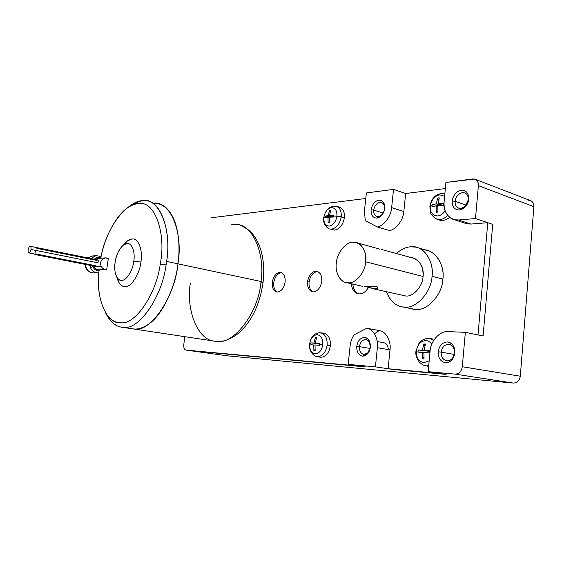 <?xml version="1.0" encoding="UTF-8"?>
<svg xmlns="http://www.w3.org/2000/svg" width="562" height="562" viewBox="0 0 562 562"><rect width="100%" height="100%" fill="white"/><g stroke="black" fill="none" stroke-linecap="round" stroke-linejoin="round"><path stroke-width="0.84" d="M96.172 258.92L98.195 258.394L96.172 258.92M93.587 266.023L93.798 266.564L101.132 266.142C100.198 263.606 100.556 261.351 102.214 259.384L105.164 257.888L108.297 258.625L106.738 269.402L108.297 258.625C106.106 257.424 104.082 257.677 102.214 259.384C100.556 261.351 100.198 263.606 101.132 266.142C102.389 268.601 104.258 269.69 106.738 269.402L106.288 269.465C103.963 269.514 102.242 268.411 101.132 266.142L93.798 266.564L93.587 266.023M36.853 248.369L96.629 260.403L97.746 259.932C98.329 259.988 98.399 260.951 97.95 262.812L30.973 249.451C30.566 251.46 29.927 252.619 29.055 252.914L28.922 252.907C28.212 252.605 27.967 251.551 28.191 249.739C28.592 247.737 29.231 246.585 30.095 246.275L30.243 246.282C30.952 246.578 31.191 247.638 30.973 249.451L97.95 262.812C98.343 261.091 98.322 260.136 97.893 259.939L30.243 246.282M35.034 254.53L34.458 253.996L35.736 254.249L35.034 254.53L95.076 266.318L95.702 266.037M95.842 265.763L35.982 253.982L35.75 251.242M90.426 267.512L92.913 266.718L92.625 265.833L92.913 266.718C94.247 269.584 96.341 270.933 99.207 270.765L98.807 272.036C95.758 298.029 106.597 324.85 121.251 322.764C116.404 322.967 111.971 320.769 107.967 316.16C100.317 305.25 97.268 290.54 98.807 272.036L99.207 270.765C96.341 270.933 94.247 269.584 92.913 266.718L90.426 267.512L89.85 265.292L90.426 267.512C91.978 271.01 94.564 272.753 98.167 272.739C94.564 272.753 91.978 271.01 90.426 267.512M231.08 224.189L237.48 224.449C253.399 225.84 265.257 255.007 261.007 281.485L177.957 263.831C174.993 297.326 149.808 333.203 134.128 328.995C149.808 333.203 174.993 297.326 177.957 263.831C183.619 231.382 169.274 199.257 152.927 203.437C169.274 199.257 183.619 231.382 177.957 263.831L177.957 263.831C175.435 286.95 162.285 315.556 148.178 324.45C162.285 315.556 175.435 286.95 177.957 263.831C174.993 297.326 149.808 333.203 134.128 328.995C138.364 329.36 143.05 327.843 148.178 324.45C143.05 327.843 138.364 329.36 134.128 328.995L132.92 328.875L134.128 328.995C149.808 333.203 174.993 297.326 177.957 263.831L177.957 263.831C180.697 245.151 178.084 223.36 170.11 212.541C164.898 205.734 159.172 202.699 152.927 203.437C159.172 202.699 164.898 205.734 170.11 212.541C178.084 223.36 180.697 245.151 177.957 263.831C182.755 235.323 172.422 204.547 157.55 203.662C172.422 204.547 182.755 235.323 177.957 263.831L166.619 261.421L166.092 264.934L160.24 264.091C166.528 233.195 154.508 201.098 139.636 203.599C125.403 201.596 105.628 230.048 101.005 256.918L101.041 258.162C98.575 256.953 96.32 257.305 94.268 259.201C96.32 257.305 98.575 256.953 101.041 258.162L101.005 256.918C104.848 236.679 117.037 213.244 129.674 206.5C133.208 204.505 136.531 203.535 139.636 203.599C154.508 201.098 166.528 233.195 160.24 264.091L166.092 264.934L166.619 261.421C172.316 228.551 158.358 196.7 142.474 200.606L133.145 203.704L127.145 208.151C132.548 203.409 137.655 200.894 142.474 200.606L146.682 200.838C161.224 201.582 171.522 232.289 166.619 261.421L261.007 281.485L263.079 282.342L261.836 282.51M101.083 256.574L96.502 255.647L94.353 256.279L91.501 258.646L94.353 256.279L96.994 255.605M85.501 264.435C85.965 269.015 88.129 271.811 91.992 272.823L93.854 272.928L91.992 272.823C88.129 271.811 85.965 269.015 85.501 264.435M88.108 257.958L92.814 255.935L88.108 257.958M367.471 221.512L366.059 221.091L365.047 218.414L364.485 210.588L366.354 192.963L364.485 210.588L365.047 218.414L366.059 221.091L367.471 221.512M438.17 351.777L441.17 352.121C442.041 347.218 444.493 344.611 448.532 344.302C450.977 344.464 452.817 346.03 454.033 349.002L454.489 353.013L454.869 352.887L454.3 347.85C452.761 344.113 450.457 342.153 447.387 341.956C442.329 342.356 439.259 345.63 438.17 351.777C438.114 358.001 440.552 361.654 445.49 362.729C448.118 362.954 450.52 361.682 452.705 358.921L454.489 353.013C454.574 348.307 452.761 345.419 449.045 344.358L448.532 344.302C444.493 344.611 442.041 347.218 441.17 352.121L454.265 354.425L441.17 352.121C441.079 356.856 442.905 359.75 446.664 360.804L447.022 360.846C451.096 360.614 453.59 358.008 454.489 353.013L452.768 357.811C451.033 360.003 449.122 361.015 447.022 360.846C443.081 359.996 441.128 357.088 441.17 352.121L438.17 351.777C439.259 345.63 442.329 342.356 447.387 341.956C452.375 342.897 454.869 346.543 454.869 352.887C453.731 359.174 450.605 362.455 445.49 362.729C440.552 361.654 438.114 358.001 438.17 351.777M452.157 200.999L455.094 201.266C455.937 196.51 458.367 193.644 462.371 192.668C465.245 192.436 467.177 193.953 468.174 197.227L468.315 199.833L468.736 199.187L468.553 195.906C467.303 191.79 464.879 189.886 461.276 190.202C456.253 191.438 453.211 195.035 452.157 200.999C452.115 206.858 454.553 209.865 459.456 210.033L464.907 207.294C467.212 204.835 468.483 202.13 468.736 199.187L468.315 199.833C468.511 196.187 467.148 193.834 464.219 192.773L462.371 192.668C458.367 193.644 455.937 196.51 455.094 201.266L466.235 205.179L455.094 201.266C454.883 204.933 456.26 207.301 459.231 208.362L460.931 208.46C464.978 207.554 467.436 204.673 468.315 199.833L465.273 206.275L460.931 208.46C457.018 208.34 455.072 205.945 455.094 201.266L452.157 200.999C453.211 195.035 456.253 191.438 461.276 190.202C466.228 190.23 468.715 193.223 468.736 199.187C467.626 205.278 464.535 208.895 459.456 210.033C454.553 209.865 452.115 206.858 452.157 200.999M356.758 346.34L359.441 346.649C360.242 342.216 362.3 339.848 365.609 339.553C367.176 339.624 368.482 340.607 369.522 342.49L370.379 347.246L369.396 341.106C368.089 338.738 366.452 337.509 364.485 337.432C360.34 337.811 357.769 340.783 356.758 346.34C356.596 351.96 358.514 355.24 362.532 356.175L367.541 353.927L370.302 347.379C370.456 343.094 369.009 340.495 365.967 339.589L365.609 339.553C362.3 339.848 360.242 342.216 359.441 346.649L370.14 348.433L359.441 346.649C359.273 350.948 360.734 353.554 363.804 354.453L364.057 354.482C367.386 354.25 369.473 351.882 370.302 347.379L368.047 352.69L364.057 354.482C360.846 353.744 359.308 351.138 359.441 346.649L356.758 346.34C357.769 340.783 360.34 337.811 364.485 337.432C368.539 338.254 370.506 341.527 370.379 347.246C369.332 352.915 366.712 355.894 362.532 356.175C358.514 355.24 356.596 351.96 356.758 346.34M377.25 341.57L383.846 342.729C386.614 343.431 388.096 345.707 388.286 349.557C388.033 345.461 386.431 343.171 383.488 342.694C386.452 343.164 388.054 345.461 388.307 349.564C388.054 345.461 386.452 343.164 383.509 342.672M371.103 209.865L373.73 210.111C374.517 205.797 376.554 203.219 379.856 202.376C381.746 202.158 383.179 203.142 384.162 205.32L384.682 208.376L384.183 203.83C382.94 201.098 381.141 199.875 378.767 200.149C374.643 201.224 372.086 204.456 371.103 209.865C370.955 215.183 372.887 217.937 376.898 218.126L380.614 216.433C382.996 214.185 384.352 211.502 384.682 208.376L384.563 208.938C384.787 205.509 383.656 203.346 381.169 202.439L379.856 202.376C376.554 203.219 374.517 205.797 373.73 210.111L383.207 213.068L373.73 210.111C373.498 213.553 374.636 215.724 377.151 216.63L378.367 216.693C380.699 216.377 382.567 214.642 383.965 211.481L381.324 215.337L378.367 216.693C375.163 216.553 373.618 214.354 373.73 210.111L371.103 209.865C372.086 204.456 374.643 201.224 378.767 200.149C382.813 200.234 384.787 202.973 384.682 208.376C383.663 213.89 381.064 217.136 376.898 218.126C372.887 217.937 370.955 215.183 371.103 209.865M277.396 292.043C274.565 290.385 273.35 287.245 273.771 282.637L272.268 282.314C271.896 287.625 273.399 290.849 276.771 291.987L277.466 292.043C281.429 291.39 283.979 288.06 285.117 282.068C283.979 288.06 281.429 291.39 277.466 292.043C273.701 291.418 271.966 288.173 272.268 282.314C273.364 276.448 275.872 273.132 279.792 272.373C283.606 272.872 285.377 276.104 285.117 282.068C285.475 276.785 283.986 273.575 280.649 272.43L279.792 272.373C275.872 273.132 273.364 276.448 272.268 282.314L273.771 282.637C274.86 276.778 277.368 273.469 281.295 272.711L281.295 272.711C277.368 273.469 274.86 276.778 273.771 282.637C273.35 287.245 274.565 290.385 277.396 292.043M313.196 291.875C310.041 290.125 308.671 286.824 309.079 281.983L307.547 281.646C307.196 287.189 308.882 290.575 312.598 291.811L313.427 291.882C317.804 291.186 320.593 287.688 321.78 281.379C320.593 287.688 317.804 291.186 313.427 291.882C309.248 291.221 307.288 287.807 307.547 281.646C308.686 275.478 311.425 271.987 315.76 271.179C319.989 271.699 321.991 275.099 321.78 281.379C322.11 275.865 320.445 272.493 316.771 271.256L315.76 271.179C311.425 271.987 308.686 275.478 307.547 281.646L309.079 281.983C310.21 275.823 312.95 272.345 317.284 271.537L317.748 271.544L317.284 271.537C312.95 272.345 310.21 275.823 309.079 281.983C308.671 286.824 310.041 290.125 313.196 291.875M358.809 293.842C355.289 292.359 353.294 289.107 352.845 284.091C353.294 289.107 355.289 292.359 358.809 293.842M351.292 283.733C351.896 289.409 354.236 292.76 358.317 293.778L359.518 293.877C362.848 293.87 365.841 291.734 368.496 287.491C365.841 291.734 362.848 293.87 359.518 293.877C354.854 293.533 352.114 290.154 351.292 283.733M337.734 206.886C342.441 207.357 344.668 210.947 344.408 217.635L336.94 216.138L341.232 216.742C341.619 211.003 339.841 207.483 335.914 206.184C339.841 207.483 341.619 211.003 341.232 216.742L344.408 217.635C344.794 211.839 342.996 208.284 339.005 206.971L335.914 206.184C329.557 205.854 325.503 209.661 323.74 217.606L323.853 217.529C324.871 211.986 327.379 208.685 331.362 207.624C335.254 207.75 337.116 210.588 336.94 216.138C337.116 210.588 335.254 207.75 331.362 207.624C327.379 208.685 324.871 211.986 323.853 217.529L325.047 217.044L325.166 216.152L328.194 215.541L329.501 210.448L330.772 210.3L329.465 215.408L333.969 215.204L333.863 216.103L336.94 216.138L333.863 216.103L333.969 215.204L329.465 215.408L333.8 216.679L329.465 215.408L330.772 210.3L329.501 210.448L330.287 211.719L329.501 210.448L328.194 215.541L325.166 216.152L332.655 217.023L325.166 216.152L324.969 217.937L327.997 217.332L329.234 217.691L327.997 217.332L324.969 217.937L325.047 217.044L323.853 217.529C323.642 222.995 325.461 225.847 329.311 226.079C333.336 225.109 335.879 221.8 336.94 216.138C335.879 221.8 333.336 225.109 329.311 226.079C325.461 225.847 323.642 222.995 323.853 217.529L323.74 217.606C322.335 222.84 327.351 229.05 329.908 228.987L334.748 230.118L332.107 229.718M334.235 206.142L335.914 206.184M323.375 333.168C328.313 334.2 330.667 338.401 330.435 345.778L327.147 345.251C327.435 338.226 325.236 334.074 320.558 332.795L320.2 332.767L320.558 332.795C325.236 334.074 327.435 338.226 327.147 345.251L330.435 345.778C330.716 338.682 328.482 334.488 323.733 333.196L320.558 332.795C318.928 332.086 313.582 334.622 313.779 335.135L312.177 336.926C311.369 337.72 310.498 340.017 309.578 343.818L309.683 343.811C310.723 338.12 313.245 335.071 317.235 334.671C321.12 335.5 322.967 338.837 322.771 344.696C322.967 338.837 321.12 335.5 317.235 334.671C313.245 335.071 310.723 338.12 309.683 343.811L310.842 343.796L310.969 342.876L313.968 343.003L315.324 337.607L316.596 337.685L315.24 343.087L319.771 343.459L319.659 344.394L322.771 344.696L319.659 344.394L319.771 343.459L315.24 343.087L319.729 343.818L315.24 343.087L316.596 337.685L315.324 337.607L316.195 338.886L315.324 337.607L313.968 343.003L310.969 342.876L319.63 343.923L310.969 342.876L310.765 344.731L315.022 345.068L310.765 344.731L310.842 343.796L309.683 343.811C309.444 349.564 311.25 352.908 315.099 353.856C319.125 353.554 321.682 350.498 322.771 344.696C321.682 350.498 319.125 353.554 315.099 353.856C311.25 352.908 309.444 349.564 309.683 343.811L309.578 343.818C308.341 352.226 315.633 357.292 317.08 356.589L319.947 357.158M430.148 207.09L430.204 206.261C431.335 199.917 434.503 196.103 439.716 194.81L444.626 196.243L439.716 194.81C434.503 196.103 431.335 199.917 430.204 206.261L432.03 205.657L432.157 204.638L436.337 203.858L437.643 198.042L439.308 197.852L438.009 203.683L443.72 203.395L443.622 204.42L443.994 204.413L443.622 204.42L443.72 203.395L438.009 203.683L443.221 205.46L438.009 203.683L439.308 197.852L437.643 198.042L438.704 199.953L437.643 198.042L436.337 203.858L432.157 204.638L440.201 205.566L432.157 204.638L431.96 206.675L436.14 205.91L437.77 206.465L436.14 205.91L431.96 206.675L432.03 205.657L430.204 206.261C430.127 212.499 432.628 215.724 437.714 215.934C440.411 215.703 442.884 214.024 445.132 210.905C442.884 214.024 440.411 215.703 437.714 215.934C432.628 215.724 430.127 212.499 430.204 206.261L429.853 206.844M442.638 193.152L444.914 193.18M433.787 340.165L428.939 338.373L433.787 340.165M416.28 351.215L416.302 351.018C417.461 344.485 420.664 341.008 425.905 340.572C428.118 340.656 430.063 341.851 431.757 344.148C430.063 341.851 428.118 340.656 425.905 340.572C420.664 341.008 417.461 344.485 416.302 351.018L418.107 351.039L418.233 349.978L422.42 350.175L423.776 343.958L425.455 344.056L424.099 350.288L429.867 350.751L430.007 351.847L429.867 350.751L424.099 350.288L429.818 351.285L424.099 350.288L425.455 344.056L423.776 343.958L424.942 345.855L423.776 343.958L422.42 350.175L418.233 349.978L428.223 351.187L418.233 349.978L418.03 352.107L423.881 352.606L418.03 352.107L418.107 351.039L416.302 351.018C416.196 357.636 418.704 361.514 423.818 362.659L429.15 360.937L423.818 362.659C418.704 361.514 416.196 357.636 416.302 351.018L415.985 351.131M432.192 338.809L429.516 338.422C428.075 338.029 425.743 338.556 422.526 339.996L419.034 343.185L415.999 351.039C415.29 353.941 416.407 357.643 419.357 362.146C422.224 364.654 424.296 365.855 425.582 365.75L428.244 366.319M409.789 257.726C417.215 256.546 424.619 266.746 423.06 276.483L365.714 261.808C365.265 272.085 355.725 283.592 348.552 282.812L346.635 282.665C339.848 282.047 334.931 271.832 336.329 263.072C336.821 253.279 345.707 241.934 352.915 242.215L355.591 242.377C362.926 244.835 366.305 251.312 365.714 261.808L423.06 276.483C423.488 266.578 419.976 260.396 412.508 257.923L381.528 249.458M379.568 249.121L357.06 242.777M421.893 249.837C433.527 248.081 445.273 263.894 442.884 279.089L432.023 276.279C431.581 291.769 416.386 308.686 404.928 307.133L402.209 306.88C394.988 305.524 389.775 300.508 386.565 291.84C390.457 301.78 396.582 306.88 404.928 307.133C416.386 308.686 431.581 291.769 432.023 276.279C434.489 260.733 422.54 244.744 410.864 246.795C406.045 247.006 401.233 249.254 396.428 253.532C401.233 249.254 406.045 247.006 410.864 246.795L415.494 247.118C425.933 248.46 433.906 263.283 432.023 276.279L442.884 279.089C444.725 266.248 436.709 251.558 426.249 250.195L418.037 247.842M375.219 288.945L377.538 288.222C378.057 287.421 377.46 286.753 375.739 286.227C378.514 287.47 378.345 288.383 375.219 288.945L365.328 286.522L374.166 288.896M190.392 282.974C185.699 309.205 197.676 340.677 214.979 341.204L222.404 341.106C224.393 341.078 233.026 338.261 239.876 332.093C252.296 320.115 260.03 303.529 263.079 282.342L261.007 281.485C258.864 312.648 233.202 345.567 216.272 341.345L214.979 341.204L216.272 341.345C233.202 345.567 258.864 312.648 261.007 281.485C265.257 255.007 253.399 225.84 237.48 224.449M115.105 262.461C116.327 254.635 119.165 248.783 123.619 244.913L126.879 243.564C131.613 242.313 135.477 251.952 133.777 261.295L140.929 261.997C143.134 249.823 137.992 237.368 131.817 239.047L127.574 240.817L123.556 244.955C126.429 241.231 129.183 239.264 131.817 239.047C137.992 237.368 143.134 249.823 140.929 261.997C139.769 274.094 130.953 287.589 125.101 286.613C121.322 286.676 118.568 283.529 116.854 277.164L119.221 283.079C120.956 285.517 122.916 286.697 125.101 286.613C130.953 287.589 139.769 274.094 140.929 261.997L133.777 261.295C135.477 251.952 131.613 242.313 126.879 243.564C122.34 243.297 116.004 253.574 115.105 262.461C113.447 271.39 116.931 281.162 121.659 280.312C126.155 280.993 132.871 270.575 133.777 261.295C132.871 270.575 126.155 280.993 121.659 280.312C119.987 280.396 118.484 279.504 117.142 277.635C114.901 273.638 114.219 268.58 115.105 262.461M166.092 264.934C162.046 297.214 138.8 330.14 123.816 327.351L121.764 327.203C115.147 326.332 109.695 321.436 105.41 312.5L110.096 320.2C114.241 324.991 118.814 327.372 123.816 327.351C138.8 330.14 162.046 297.214 166.092 264.934M160.24 264.091C156.44 293.982 135.224 324.724 121.251 322.764C135.224 324.724 156.44 293.982 160.24 264.091M214.979 341.204L132.477 328.812M402.209 306.88L415.845 309.507C427.324 311.081 442.484 294.397 442.884 279.089C442.484 294.397 427.324 311.081 415.845 309.507L411.595 308.924M449.881 217.571L443.285 220.627L438.824 219.784L443.285 220.627L449.881 217.571M330.435 345.778C329.065 353.091 325.827 356.919 320.712 357.277C325.827 356.919 329.065 353.091 330.435 345.778M344.408 217.635C343.066 224.765 339.848 228.924 334.748 230.118C339.848 228.924 343.066 224.765 344.408 217.635M379.336 330.597C385.687 331.095 391.335 341.078 390 349.852L388.11 368.742L440.924 373.611L388.11 368.742L390 349.852C391.335 341.078 385.687 331.095 379.336 330.597L374.44 333.744L379.336 330.597L366.796 328.25L379.336 330.597M227.406 355.837L190.673 350.744L365.855 366.965L348.166 364.366L350.126 345.897C350.597 341.759 351.896 338.078 354.032 334.854L366.796 328.25L354.032 334.854C351.896 338.078 350.597 341.759 350.126 345.897L348.166 364.366L365.855 366.965L190.673 350.744L227.561 355.858L513.261 383.073L455.108 374.13L513.261 383.073C517.166 382.961 519.513 380.678 520.3 376.224L462.287 366.733C461.43 371.503 459.035 373.969 455.108 374.13L428.146 371.672L455.108 374.13C459.035 373.969 461.43 371.503 462.287 366.733L465.35 332.339L448.336 331.615C440.13 330.463 430.337 341.141 430.063 351.236L428.146 371.672L446.073 374.39L428.146 371.672L430.063 351.236C430.337 341.141 440.13 330.463 448.336 331.615L465.35 332.339L483.102 335.964L478.009 334.924L487.767 222.7L470.858 224.069L464.591 223.051L466.86 223.795L470.858 224.069L487.767 222.7L492.712 224.378L475.466 218.527L458.55 219.995L470.858 224.069L458.55 219.995L454.553 219.735C447.029 217.08 443.544 211.129 444.099 201.877L445.919 182.474L444.099 201.877C442.519 211.544 450.225 221.484 458.55 219.995L475.466 218.527L478.388 185.643C478.367 181.154 476.45 178.92 472.649 178.948L445.919 182.474L474.553 179.046C477.3 180.065 478.578 182.264 478.388 185.643L533.872 206.675C534.019 203.507 532.72 201.407 529.966 200.388L475.614 179.454M445.35 188.558L405.638 193.511L403.839 211.523C403.453 219.904 395.922 229.823 389.529 230.553L377.32 226.943L366.059 221.091L377.32 226.943L389.529 230.553C395.922 229.823 403.453 219.904 403.839 211.523L391.651 207.617C391.243 216.103 383.691 226.177 377.32 226.943C383.691 226.177 391.243 216.103 391.651 207.617L403.839 211.523L405.638 193.511L393.512 189.38L391.651 207.617L393.512 189.38L366.354 192.963L393.512 189.38L405.638 193.511L445.35 188.558M365.764 198.491L211.621 217.726L365.764 198.491M184.821 336.673L183.781 344.569C183.556 347.745 184.308 349.592 186.036 350.098L360.769 366.22L185.973 350.091C184.28 349.529 183.549 347.688 183.781 344.569L184.821 336.673M346.635 282.665L362.616 286.339M372.957 288.713L406.024 296.034C413.302 296.891 422.764 286.184 423.06 276.483C422.764 286.184 413.302 296.891 406.024 296.034L402.989 295.612M364.731 286.536L375.739 286.227M365.714 261.808C367.422 251.467 360.263 240.817 352.915 242.215C345.707 241.934 336.821 253.279 336.329 263.072C334.657 272.914 341.169 283.726 348.552 282.812C355.725 283.592 365.265 272.085 365.714 261.808M429.67 352.908L429.768 351.826L429.67 352.908L423.896 352.437L429.67 352.908M428.996 352.852L429.705 352.507L428.996 352.852M429.719 352.381L428.223 351.187L429.719 352.381M424.043 358.935L423.896 352.437L424.043 358.935L422.364 358.809L424.043 358.935M423.903 357.32L422.364 358.809L422.21 352.318L422.364 358.809L423.903 357.32M428.701 365.729L426.347 365.848L428.701 365.729M443.53 205.46L443.622 204.42L443.53 205.46L437.812 205.734L443.53 205.46M441.205 205.523L436.337 203.858L441.205 205.523M437.96 212.078L437.812 205.734L437.96 212.078L436.295 212.246L437.96 212.078M437.861 210.968L436.295 212.246L436.14 205.91L436.295 212.246L437.861 210.968M441.416 204.849L441.781 205.502L441.416 204.849M447.668 215.436C445.181 217.923 442.673 219.257 440.158 219.44L437.327 219.215L435.143 218.26L437.327 219.215L440.158 219.44C442.673 219.257 445.181 217.923 447.668 215.436M319.56 345.335L319.659 344.394L319.56 345.335L315.036 344.956L319.56 345.335M315.156 350.611L315.036 344.956L315.156 350.611L313.884 350.512L315.156 350.611M315.043 349.522L313.884 350.512L313.765 344.864L313.884 350.512L315.043 349.522M327.147 345.251C325.791 352.493 322.595 356.294 317.558 356.652C322.595 356.294 325.791 352.493 327.147 345.251M333.765 217.009L333.863 216.103L333.765 217.009L329.262 217.199L333.765 217.009M333.231 217.016L328.194 215.541L333.231 217.016M329.388 222.735L329.262 217.199L329.388 222.735L328.117 222.854L329.388 222.735M329.311 221.983L328.117 222.854L327.997 217.332L328.117 222.854L329.311 221.983M333.28 216.525L333.582 217.009L333.28 216.525M341.232 216.742C339.905 223.802 336.722 227.926 331.692 229.113C336.722 227.926 339.905 223.802 341.232 216.742M384.218 210.708L384.563 208.938L384.218 210.708M348.166 364.366L375.416 366.853L377.369 347.716C378.732 338.83 373.126 328.735 366.796 328.25C373.126 328.735 378.732 338.83 377.369 347.716L390 349.852L377.369 347.716L375.416 366.853L393.224 369.501L375.416 366.853L348.166 364.366M227.561 355.858L513.261 383.073C517.166 382.961 519.513 380.678 520.3 376.224L462.287 366.733L465.35 332.339L483.102 335.964L492.712 224.378L483.102 335.964L492.712 224.378L487.767 222.7L478.009 334.924L483.102 335.964L492.712 224.378L475.466 218.527L478.388 185.643L533.872 206.675L520.3 376.224L533.872 206.675C533.795 202.46 531.856 200.318 528.076 200.248M446.073 374.39L393.224 369.501L446.073 374.39M190.68 350.744L365.855 366.965L186.036 350.098L227.498 355.851M28.191 249.739C27.967 251.72 28.255 252.774 29.055 252.914C29.927 252.619 30.566 251.46 30.973 249.451C31.191 247.456 30.903 246.402 30.095 246.275C29.231 246.585 28.592 247.737 28.191 249.739M99.355 269.774C96.889 270.055 95.041 268.987 93.798 266.564C94.894 268.791 96.601 269.879 98.905 269.837L105.93 269.486M105.164 257.888L97.795 258.422M28.922 252.907L96.664 266.226M93.854 272.928L97.655 272.76M88.016 257.944L92.203 255.984L96.502 255.647M454.033 349.002L454.3 347.85M468.174 197.227L468.553 195.906M465.245 193.145L464.219 192.773M369.522 342.49L369.396 341.106M384.162 205.32L384.183 203.83M381.795 202.643L381.169 202.439M444.914 193.166C436.428 193.258 431.419 197.683 429.888 206.444C430.302 212.085 430.928 214.93 431.757 214.979C434.3 217.859 436.154 219.264 437.327 219.215L440.411 220.395M377.629 287.337L377.538 288.215M240.578 225.327C246.318 228.362 249.654 230.525 250.596 231.825L253.062 234.593C256.153 238.597 258.618 243.339 260.452 248.826C263.585 258.773 264.47 269.886 263.107 282.159M123.619 244.913L127.574 240.817M133.145 203.704L129.674 206.5M132.92 328.875L121.764 327.203M107.967 316.16L110.096 320.2M119.221 283.079L117.142 277.635M316.771 271.256L317.221 271.362M380.614 216.433L381.324 215.337M367.541 353.927L368.047 352.69M464.907 207.294L465.273 206.275M452.705 358.921L452.768 357.811M466.86 223.795L454.553 219.735M185.973 350.091L190.609 350.737M93.447 272.949C87.89 271.931 85.171 269.086 85.298 264.4"/></g></svg>
